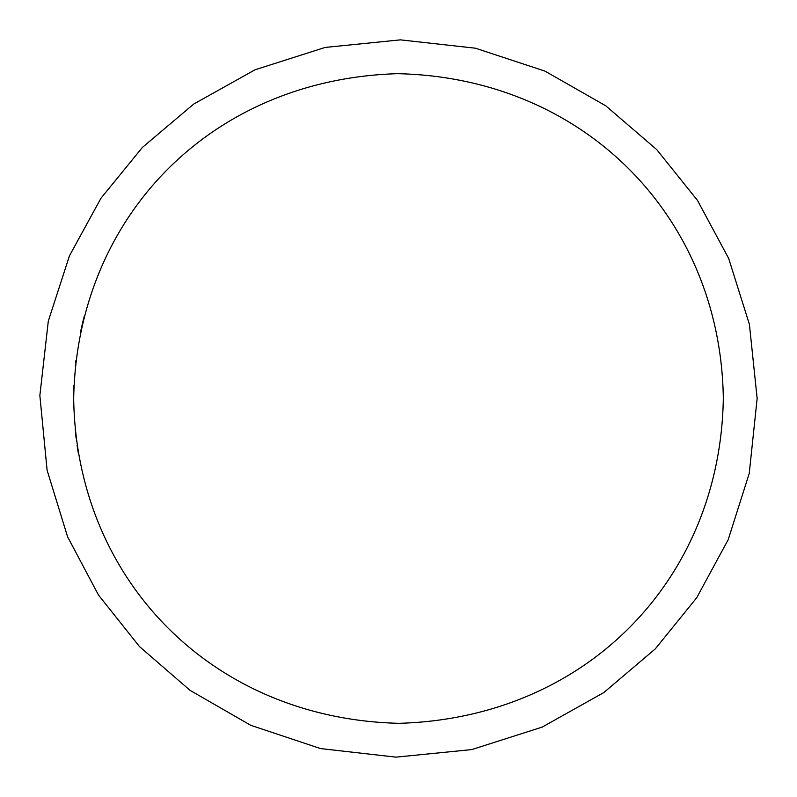 <?xml version="1.0" encoding="UTF-8"?>
<svg xmlns="http://www.w3.org/2000/svg" width="797" height="797" viewBox="0 0 797 797"><rect width="100%" height="100%" fill="white"/><g stroke="black" fill="none" stroke-linecap="round" stroke-linejoin="round"><path stroke-width="1.2" d="M723.317 398.5C720.309 579.768 585.925 718.007 399.108 723.317C212.53 718.964 76.452 580.206 73.683 398.729C76.831 217.332 210.518 79.262 397.544 73.683C584.47 77.668 720.837 217.352 723.317 398.5M78.245 452.716A324.817 324.817 0 0 1 77.967 451.062M77.548 448.452A324.817 324.817 0 0 1 77.409 447.555M75.247 430.34L75.247 430.34A324.817 324.817 0 0 1 75.197 429.762M73.693 396.776L73.772 390.749M76.552 441.528L76.392 440.382M77.957 450.992L77.319 446.978M78.335 453.294L77.09 445.403M76.163 438.519L75.486 432.632M80.527 332.16L80.766 331.024A324.817 324.817 0 0 1 84.203 316.499L84.203 316.499M82.161 324.787L83.147 320.683M75.376 365.434L75.466 364.548M75.635 362.954L75.904 360.573M80.497 332.339A324.817 324.817 0 0 1 80.766 331.024M757.15 398.5L749.399 324.329L728.677 258.447L697.495 200.426L656.728 149.597L605.73 105.782L544.949 71.112L475.46 48.209L400.393 39.86L325.106 47.441L255.04 69.787L193.691 104.078L142.354 147.465L101 198.194L69.478 255.767L48.298 321.131L39.86 395.521L47.093 470.2L67.576 536.77L98.499 595.05L139.455 646.536L190.035 690.341L250.806 725.33L320.553 748.582L395.96 757.14L471.704 749.598L542.169 727.113L603.837 692.553L655.283 648.888L696.757 597.68L728.189 539.679L749.23 473.468L757.15 398.5M73.832 388.747L73.952 385.399"/></g></svg>

